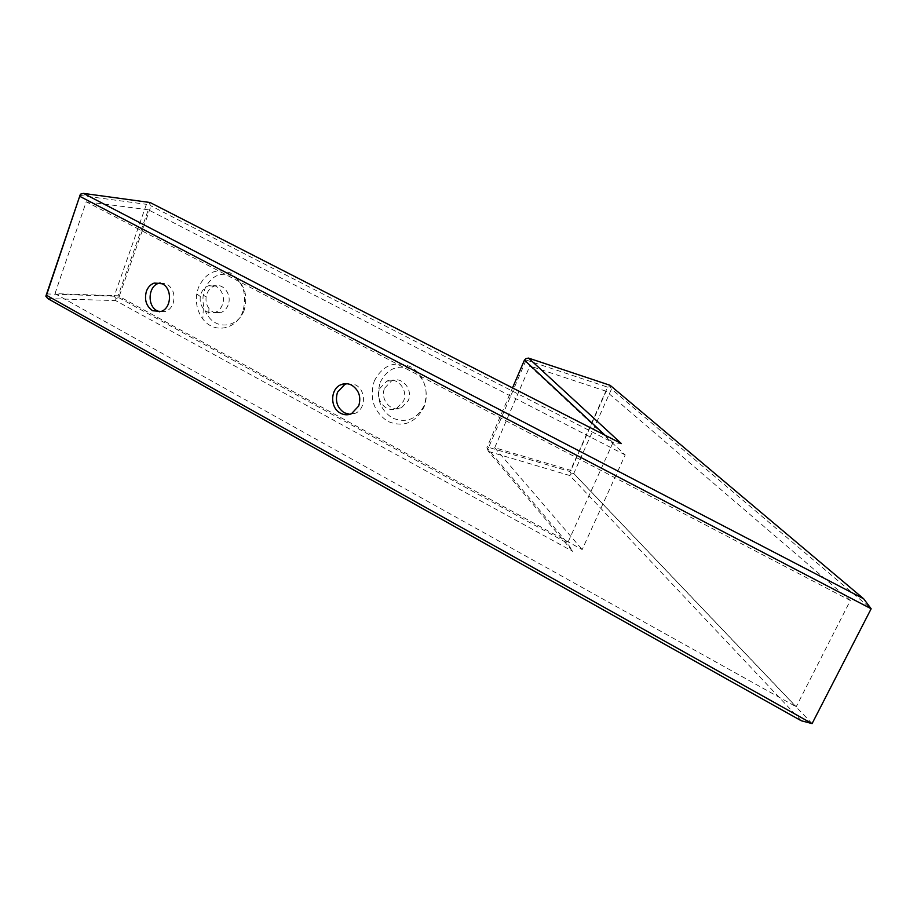 <?xml version="1.0" encoding="UTF-8"?>
<svg xmlns="http://www.w3.org/2000/svg" width="917" height="917" viewBox="0 0 917 917"><rect width="100%" height="100%" fill="white"/><g stroke="black" fill="none" stroke-linecap="round" stroke-linejoin="round"><path stroke-width="0.69" stroke-dasharray="4.58 3.44" d="M46.32 293.91L114.201 296.202L146.433 204.331L149.276 203.551L151.018 205.889L612.98 442.602L567.554 543.208L486.87 447.725L512.523 387.902M621.394 443.587L612.98 442.602L605.071 435.231M812.084 723.605L573.733 473.55L611.479 389.06L871.15 608.773M160.143 282.929L166.791 284.029C173.256 288.454 175.365 294.942 173.095 303.458C171.548 307.504 169.015 310.198 165.519 311.528L159.718 311.826M114.201 296.202L115.955 298.415L118.763 297.624L151.018 205.889M54.986 293.646L86.221 201.774L850.334 600.52L796.185 706.766L570.855 470.41L494.722 447.714L529.877 365.986L625.199 454.924L582.169 549.558L118.075 295.813L54.986 293.646L796.185 706.766M625.199 454.924L148.313 209.764L118.075 295.813M148.313 209.764L86.221 201.774M850.334 600.52L606.171 391.238L570.855 470.41M374.251 381.048C382.412 365.367 394.367 360.541 410.128 366.571C423.574 373.414 430.084 392.659 423.86 407.354C415.355 423.046 403.308 427.723 387.731 421.373C373.655 411.687 369.161 398.242 374.251 381.048M242.856 311.344C236.494 329.937 213.73 334.029 202.863 318.99C197.51 311.757 195.47 303.412 196.731 293.956L198.336 287.732C205.5 272.578 216.137 267.638 230.247 272.922C243.2 281.714 247.395 294.517 242.856 311.344M228.127 304.994C226.625 308.788 224.207 311.322 220.848 312.571C216.263 313.912 212.308 312.571 208.984 308.536C206.554 305.166 205.603 301.303 206.142 296.925L206.944 293.749C208.446 289.875 210.921 287.319 214.349 286.07C223.255 282.585 232.31 294.953 228.127 304.994M244.197 310.106C238.523 326.727 218.063 330.246 208.503 316.617C203.987 310.37 202.233 303.195 203.23 295.091L204.709 289.187C211.082 275.765 220.516 271.398 233.033 276.097C244.495 283.892 248.22 295.228 244.197 310.106M606.171 391.238L529.877 365.986M494.722 447.714L582.169 549.558M526.129 360.026L607.604 387.134L569.95 471.556L488.646 447.37L526.129 360.026L525.911 358.593M380.268 382.217C387.524 368.336 398.127 364.072 412.088 369.413C424.846 377.976 428.904 390.012 424.25 405.509C416.719 419.401 406.048 423.551 392.224 417.946C379.741 409.372 375.752 397.462 380.268 382.217M118.763 297.624L567.554 543.208L572.586 551.323L488.429 451.428L486.87 447.725M346.809 383.73L355.509 384.911C366.25 389.989 366.009 409.257 355.177 413.326L349.87 414.335M379.741 388.521L386.836 381.117C397.061 376.222 408.627 390.046 403.491 401.153L396.58 408.432C386.286 413.487 374.652 399.663 379.741 388.521M573.733 473.55L571.222 473.94L569.95 471.556M607.604 387.134L610.183 386.665L611.479 389.06M222.373 304.834C220.871 308.662 218.441 311.195 215.071 312.468C210.532 313.797 206.6 312.502 203.265 308.559C200.697 305.086 199.711 301.063 200.319 296.512L201.087 293.509C202.6 289.612 205.076 287.044 208.537 285.783C217.478 282.264 226.579 294.724 222.373 304.834M79.687 195.355L146.433 204.331M488.646 447.37L487.145 448.986M384.647 388.097L391.708 380.75C401.875 375.878 413.372 389.599 408.26 400.637L401.394 407.859C391.146 412.879 379.592 399.159 384.647 388.097M115.955 298.415L115.599 300.57L572.586 551.323M801.229 720.739L569.858 475.545L488.429 451.428M47.799 298.587L115.599 300.57M569.858 475.545L571.222 473.94M149.276 203.551L150.056 202.508M610.126 385.323L610.183 386.665M208.984 308.536L208.503 316.617M206.142 296.925L203.23 295.091M351.429 413.773L355.177 413.326M203.265 308.559L202.863 318.99M200.319 296.512L196.731 293.956M161.048 311.448L165.519 311.528M215.071 312.468L220.848 312.571M208.537 285.783L214.349 286.07M386.836 381.117L391.708 380.75M396.58 408.432L401.394 407.859"/><path stroke-width="1.38" d="M605.071 435.231L524.432 360.129L512.523 387.902M524.432 360.129L525.911 358.593L528.513 358.088L610.126 385.323L863.665 598.778L871.15 608.773L812.084 723.605L46.469 295.274L45.85 296.214L80.387 194.209L46.469 295.274M146.399 291.308C147.958 287.17 150.537 284.43 154.136 283.089L162.32 283.8C172.511 288.568 171.582 308.376 161.048 311.448L152.669 310.737C146.25 306.267 144.164 299.802 146.399 291.308M159.718 311.826L157.162 310.817C147.041 305.969 148.073 286.287 158.641 283.319L160.143 282.929M351.75 385.197C359.04 390.138 361.344 397.084 358.685 406.025L351.429 413.773C347.772 415.286 344.15 415.103 340.562 413.223C329.788 407.996 330.154 388.636 341.124 384.636C344.689 383.214 348.231 383.398 351.75 385.197M871.15 608.773L79.951 196.421M349.87 414.335L344.345 412.788C337.181 407.87 334.911 401.004 337.513 392.189L344.918 384.349L346.809 383.73M812.084 723.605L801.229 720.739L47.799 298.587L45.85 296.214M863.665 598.778L83.47 193.395L150.056 202.508L621.394 443.587L528.513 358.088M83.47 193.395L80.387 194.209M154.136 283.089L158.641 283.319M341.124 384.636L344.918 384.349"/></g></svg>
